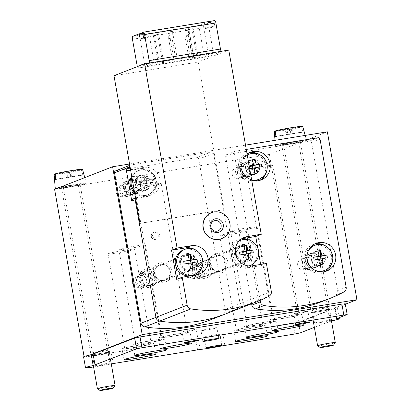 <?xml version="1.0" encoding="UTF-8"?>
<svg xmlns="http://www.w3.org/2000/svg" width="411" height="411" viewBox="0 0 411 411"><rect width="100%" height="100%" fill="white"/><g stroke="black" fill="none" stroke-linecap="round" stroke-linejoin="round"><path stroke-width="0.31" stroke-dasharray="2.06 1.54" d="M208.999 264.951A9.864 9.54 -111.3 0 1 221.663 254.245A9.864 9.54 -111.3 0 1 224.627 271.049A9.864 9.54 -111.3 0 1 208.999 264.951M153.164 274.034A9.864 9.54 -111.3 0 1 165.828 263.333A9.864 9.54 -111.3 0 1 168.787 280.132A9.864 9.54 -111.3 0 1 153.164 274.034M130.58 169.769L143.624 167.416A14.375 13.907 -111.3 0 1 159.535 177.886A14.375 13.907 -111.3 0 1 151.34 194.942A14.375 13.907 -111.3 0 1 148.607 195.693L136.58 197.65A1.798 1.736 -111.3 0 0 135.589 198.194M129.825 165.499A1.798 1.736 -111.3 0 1 130.816 164.955L211.562 151.813A1.798 1.736 -111.3 0 1 213.592 153.303L240.106 303.667A4.49 4.346 -111.3 0 1 237.856 308.363A4.49 4.346 68.7 0 0 240.106 303.667L223.563 209.857L139.38 223.553M131.597 169.373A1.798 1.736 -111.3 0 1 130.472 169.168M251.63 303.77L225.665 156.54A1.798 1.736 -111.3 0 1 227.072 154.49L309.54 141.071A1.798 1.736 -111.3 0 1 311.569 142.56L337.667 290.582A4.49 4.346 -111.3 0 1 335.474 295.252A134.772 130.364 -111.3 0 1 321.448 301.746M115.609 170.853A1.798 1.736 -111.3 0 1 115.948 170.755L196.694 157.619A1.798 1.736 -111.3 0 1 198.724 159.103L225.238 309.473A4.49 4.346 -111.3 0 1 222.988 314.168A134.772 130.364 -111.3 0 1 210.638 319.773M129.563 163.999L245.521 145.129M345.353 304.238L298.967 322.347L84.219 357.293L89.983 355.042M327.346 131.813L269.364 154.449L298.967 322.347M84.085 356.558L84.219 357.293M269.364 154.449L54.612 189.394M281.972 144.538A9.432 0.483 -10 0 1 292.072 142.391A9.432 0.483 -10 0 1 300.282 141.435A9.432 0.483 -10 0 1 291.075 143.552A9.432 0.483 -10 0 1 281.699 144.708A9.432 0.483 -10 0 1 281.972 144.538M61.768 187.483A9.432 0.483 -10 0 1 71.868 185.335A9.432 0.483 -10 0 1 80.078 184.375A9.432 0.483 -10 0 1 70.872 186.491A9.432 0.483 -10 0 1 61.501 187.652A9.432 0.483 -10 0 1 61.768 187.483M289.123 315.823A13.476 0.694 170 0 0 272.663 319.409A13.476 0.694 170 0 0 286.056 317.749A13.476 0.694 170 0 0 299.208 314.728A13.476 0.694 170 0 0 289.123 315.823M263.687 322.43A13.476 0.694 170 0 0 247.227 326.015A13.476 0.694 170 0 0 260.62 324.356A13.476 0.694 170 0 0 273.772 321.33A13.476 0.694 170 0 0 263.687 322.43M252.857 326.658A13.476 0.694 170 0 0 236.397 330.244A13.476 0.694 170 0 0 249.79 328.584A13.476 0.694 170 0 0 262.942 325.563A13.476 0.694 170 0 0 252.857 326.658M177.449 333.994A13.476 0.694 170 0 0 160.994 337.58A13.476 0.694 170 0 0 174.387 335.921A13.476 0.694 170 0 0 187.539 332.9A13.476 0.694 170 0 0 177.449 333.994M152.019 340.601A13.476 0.694 170 0 0 135.558 344.187A13.476 0.694 170 0 0 148.952 342.527A13.476 0.694 170 0 0 162.104 339.507A13.476 0.694 170 0 0 152.019 340.601M141.184 344.829A13.476 0.694 170 0 0 124.728 348.415A13.476 0.694 170 0 0 138.122 346.756A13.476 0.694 170 0 0 151.274 343.735A13.476 0.694 170 0 0 141.184 344.829M311.579 312.437A9.432 0.483 -10 0 1 321.679 310.29A9.432 0.483 -10 0 1 329.889 309.329A9.432 0.483 -10 0 1 320.683 311.446A9.432 0.483 -10 0 1 311.307 312.607A9.432 0.483 -10 0 1 311.579 312.437M91.376 355.376A9.432 0.483 -10 0 1 101.476 353.229A9.432 0.483 -10 0 1 109.686 352.273A9.432 0.483 -10 0 1 100.479 354.39A9.432 0.483 -10 0 1 91.103 355.546A9.432 0.483 -10 0 1 91.376 355.376M124.512 250.278A13.476 0.694 170 0 0 108.052 253.864A13.476 0.694 170 0 0 121.445 252.205A13.476 0.694 170 0 0 134.597 249.179A13.476 0.694 170 0 0 124.512 250.278M135.342 246.05A13.476 0.694 170 0 0 118.887 249.631A13.476 0.694 170 0 0 132.28 247.977A13.476 0.694 170 0 0 145.432 244.951A13.476 0.694 170 0 0 135.342 246.05M151.12 184.657A13.476 0.694 170 0 0 134.7 188.171A13.476 0.694 170 0 0 134.659 188.238A13.476 0.694 170 0 0 148.052 186.584A13.476 0.694 170 0 0 161.204 183.558A13.476 0.694 170 0 0 161.143 183.506A13.476 0.694 170 0 0 151.12 184.657M236.186 232.107A13.476 0.694 170 0 0 219.726 235.688A13.476 0.694 170 0 0 233.119 234.034A13.476 0.694 170 0 0 246.271 231.008A13.476 0.694 170 0 0 236.186 232.107M247.016 227.879A13.476 0.694 170 0 0 230.556 231.46A13.476 0.694 170 0 0 243.949 229.806A13.476 0.694 170 0 0 257.101 226.78A13.476 0.694 170 0 0 247.016 227.879M262.788 166.486A13.476 0.694 170 0 0 246.374 170A13.476 0.694 170 0 0 246.333 170.067A13.476 0.694 170 0 0 259.726 168.412A13.476 0.694 170 0 0 272.878 165.386A13.476 0.694 170 0 0 272.812 165.335A13.476 0.694 170 0 0 262.788 166.486M260.112 300.4L234.162 153.221A1.798 1.736 -111.3 0 1 235.57 151.176L246.281 149.434M251.686 180.08A14.827 14.339 -111.3 0 1 241.694 168.361A14.827 14.339 -111.3 0 1 247.109 154.13M325.183 271.527A14.827 14.339 -111.3 0 1 323.627 272.252A14.827 14.339 -111.3 0 1 304.063 260.744A14.827 14.339 -111.3 0 1 312.843 244.627A14.827 14.339 -111.3 0 1 314.477 244.108M326.426 246.492A14.827 14.339 -111.3 0 1 332.355 261.673M311.148 259.593A7.413 7.172 -111.3 0 1 324.916 255.832A7.413 7.172 -111.3 0 1 320.929 265.347A7.413 7.172 -111.3 0 1 311.148 259.593M305.841 261.663A7.413 7.172 -111.3 0 1 319.604 257.903A7.413 7.172 -111.3 0 1 315.622 267.417A7.413 7.172 -111.3 0 1 305.841 261.663M306.051 261.632A7.187 6.951 -111.3 0 1 315.283 253.828A7.187 6.951 -111.3 0 1 317.441 266.076A7.187 6.951 -111.3 0 1 306.051 261.632M307.279 261.524A5.487 5.307 -111.3 0 1 317.467 258.74A5.487 5.307 -111.3 0 1 314.518 265.778A5.487 5.307 -111.3 0 1 307.279 261.524M297.698 265.265A5.487 5.307 -111.3 0 1 300.95 259.3A5.487 5.307 -111.3 0 1 308.188 263.554A5.487 5.307 -111.3 0 1 304.936 269.518A5.487 5.307 -111.3 0 1 297.698 265.265M259.624 180.388A14.827 14.339 -111.3 0 1 258.072 181.107A14.827 14.339 -111.3 0 1 238.503 169.604A14.827 14.339 -111.3 0 1 247.288 153.488A14.827 14.339 -111.3 0 1 248.917 152.964M260.872 155.348A14.827 14.339 -111.3 0 1 266.801 170.534M245.593 168.448A7.413 7.172 -111.3 0 1 259.356 164.688A7.413 7.172 -111.3 0 1 255.375 174.202A7.413 7.172 -111.3 0 1 245.593 168.448M240.281 170.524A7.413 7.172 -111.3 0 1 254.049 166.763A7.413 7.172 -111.3 0 1 250.068 176.273A7.413 7.172 -111.3 0 1 240.281 170.524M240.497 170.488A7.187 6.951 -111.3 0 1 249.729 162.689A7.187 6.951 -111.3 0 1 251.886 174.932A7.187 6.951 -111.3 0 1 240.497 170.488M241.725 170.38A5.487 5.307 -111.3 0 1 251.907 167.596A5.487 5.307 -111.3 0 1 248.963 174.639A5.487 5.307 -111.3 0 1 241.725 170.38M232.143 174.12A5.487 5.307 -111.3 0 1 235.395 168.156A5.487 5.307 -111.3 0 1 242.634 172.415A5.487 5.307 -111.3 0 1 239.382 178.379A5.487 5.307 -111.3 0 1 232.143 174.12M130.672 170.293L140.223 168.741A14.375 13.907 -111.3 0 1 156.134 179.211A14.375 13.907 -111.3 0 1 147.945 196.273A14.375 13.907 -111.3 0 1 145.211 197.018L133.185 198.975L136.58 197.65M132.84 199.068A1.798 1.736 -111.3 0 1 133.185 198.975M134.988 184.138A8.086 7.819 -111.3 0 1 139.776 175.348A8.086 7.819 -111.3 0 1 150.005 180.033A8.086 7.819 -111.3 0 1 145.658 190.411A8.086 7.819 -111.3 0 1 134.988 184.138M123.516 188.613A8.086 7.819 -111.3 0 1 128.309 179.823A8.086 7.819 -111.3 0 1 138.533 184.513A8.086 7.819 -111.3 0 1 134.186 194.891A8.086 7.819 -111.3 0 1 123.516 188.613M124.374 188.474A7.187 6.951 -111.3 0 1 133.606 180.676A7.187 6.951 -111.3 0 1 135.764 192.918A7.187 6.951 -111.3 0 1 124.374 188.474M154.454 273.921A8.066 7.804 -111.3 0 1 158.939 265.275A8.066 7.804 -111.3 0 1 169.435 269.827A8.066 7.804 -111.3 0 1 164.801 280.292A8.066 7.804 -111.3 0 1 154.454 273.921M141.045 279.295A7.434 7.187 -111.3 0 1 154.849 275.524A7.434 7.187 -111.3 0 1 150.58 285.162A7.434 7.187 -111.3 0 1 141.045 279.295M138.903 279.742A9.227 8.929 -111.3 0 1 150.75 269.724A9.227 8.929 -111.3 0 1 153.524 285.45A9.227 8.929 -111.3 0 1 138.903 279.742M140.855 279.423A7.187 6.951 -111.3 0 1 150.082 271.625A7.187 6.951 -111.3 0 1 152.24 283.867A7.187 6.951 -111.3 0 1 140.855 279.423M210.293 264.833A8.066 7.804 -111.3 0 1 214.773 256.187A8.066 7.804 -111.3 0 1 225.274 260.744A8.066 7.804 -111.3 0 1 220.64 271.203A8.066 7.804 -111.3 0 1 210.293 264.833M196.879 270.207A7.434 7.187 -111.3 0 1 210.684 266.441A7.434 7.187 -111.3 0 1 206.414 276.079A7.434 7.187 -111.3 0 1 196.879 270.207M194.737 270.654A9.227 8.929 -111.3 0 1 206.589 260.641A9.227 8.929 -111.3 0 1 209.358 276.362A9.227 8.929 -111.3 0 1 194.737 270.654M196.689 270.335A7.187 6.951 -111.3 0 1 205.916 262.537A7.187 6.951 -111.3 0 1 208.079 274.784A7.187 6.951 -111.3 0 1 196.689 270.335M142.078 279.316A5.487 5.307 -111.3 0 1 152.265 276.531A5.487 5.307 -111.3 0 1 149.316 283.569A5.487 5.307 -111.3 0 1 142.078 279.316M132.501 283.056A5.487 5.307 -111.3 0 1 135.748 277.091A5.487 5.307 -111.3 0 1 142.987 281.35A5.487 5.307 -111.3 0 1 139.74 287.31A5.487 5.307 -111.3 0 1 132.501 283.056M197.917 270.227A5.487 5.307 -111.3 0 1 208.1 267.448A5.487 5.307 -111.3 0 1 205.156 274.486A5.487 5.307 -111.3 0 1 197.917 270.227M188.336 273.967A5.487 5.307 -111.3 0 1 191.583 268.008A5.487 5.307 -111.3 0 1 198.821 272.262A5.487 5.307 -111.3 0 1 195.574 278.226A5.487 5.307 -111.3 0 1 188.336 273.967M125.602 188.366A5.487 5.307 -111.3 0 1 135.789 185.587A5.487 5.307 -111.3 0 1 132.84 192.625A5.487 5.307 -111.3 0 1 125.602 188.366M116.02 192.107A5.487 5.307 -111.3 0 1 119.272 186.147A5.487 5.307 -111.3 0 1 126.511 190.401A5.487 5.307 -111.3 0 1 123.259 196.366A5.487 5.307 -111.3 0 1 116.02 192.107M131.145 183.142L143.573 180.778L142.088 175.451L144.749 175.019L146.234 180.347L144.271 181.112L155.712 179.155A12.988 12.561 68.7 0 1 156.026 180.511C155.599 174.372 147.652 167.21 138.826 170.411A13.029 12.602 -111.3 0 1 156.021 180.521A13.029 12.602 -111.3 0 1 148.299 194.686A13.029 12.602 -111.3 0 1 134.366 191.249M146.275 180.691L146.758 183.429L156.195 181.893A12.988 12.561 68.7 0 0 156.026 180.511C156.745 187.205 154.166 191.927 148.299 194.686L147.457 195.014A13.029 12.602 -111.3 0 1 134.613 192.656M131.505 185.911L140.942 184.375L140.459 181.636L144.271 181.112L144.754 183.851L146.717 183.085L147.179 188.813L144.518 189.245L142.093 184.282L144.055 183.517L144.518 189.245M132.887 182.864L140.459 181.636M140.942 184.375L144.754 183.851L147.179 188.813M144.055 183.517L131.628 185.88M156.195 181.893L146.717 183.085M144.754 183.851L146.758 183.429M146.234 180.347L155.712 179.155M131.715 176.211A13.029 12.602 -111.3 0 1 137.978 170.745A13.029 12.602 -111.3 0 1 155.173 180.85A13.029 12.602 -111.3 0 1 147.457 195.014M140.362 185.068A5.841 5.651 -111.3 0 1 129.516 188.033A5.841 5.651 -111.3 0 1 132.655 180.537A5.841 5.651 -111.3 0 1 140.362 185.068M140.773 185.202A7.187 6.951 -111.3 0 1 127.425 188.849A7.187 6.951 -111.3 0 1 131.289 179.622A7.187 6.951 -111.3 0 1 140.773 185.202M133.051 188.217A7.187 6.951 -111.3 0 1 119.704 191.865A7.187 6.951 -111.3 0 1 123.567 182.638A7.187 6.951 -111.3 0 1 133.051 188.217M130.755 188.695A5.261 5.086 -111.3 0 1 123.999 194.403A5.261 5.086 -111.3 0 1 122.421 185.443A5.261 5.086 -111.3 0 1 130.755 188.695M143.573 180.778L141.61 181.544L142.093 184.282M142.088 175.451L141.61 181.544M144.749 175.019L144.271 181.112M251.64 179.823A13.476 13.034 -111.3 0 1 241.283 168.813A13.476 13.034 -111.3 0 1 247.288 155.142M249.189 165.921A22.42 1.156 -10 0 0 248.08 166.116A19.435 10.789 78 0 0 248.563 168.859A22.42 1.156 -10 0 1 249.672 168.659M252.642 168.145L254.83 173.452M248.563 168.859L252.693 168.453L254.116 167.894M247.776 154.742A13.476 13.034 -111.3 0 1 265.563 165.201A13.476 13.034 -111.3 0 1 257.579 179.854M254.132 180.665A13.476 13.034 -111.3 0 1 240.055 170.57A13.476 13.034 -111.3 0 1 247.258 154.962M259.552 166.178A7.187 6.951 -111.3 0 1 246.204 169.825A7.187 6.951 -111.3 0 1 250.063 160.603A7.187 6.951 -111.3 0 1 259.552 166.178M249.39 170.149A7.187 6.951 -111.3 0 1 236.037 173.791A7.187 6.951 -111.3 0 1 239.901 164.57A7.187 6.951 -111.3 0 1 249.39 170.149M247.088 170.627A5.261 5.086 -111.3 0 1 240.337 176.334A5.261 5.086 -111.3 0 1 238.755 167.369A5.261 5.086 -111.3 0 1 247.088 170.627M252.693 168.453L254.168 168.212M252.421 159.797L252.21 165.71M255.354 168.017L261.838 166.696M248.08 166.116L249.205 166.008M315.052 270.284A13.476 13.034 -111.3 0 1 307.865 251.886M318.196 259.284L320.385 264.592M314.117 259.999L318.248 259.593L319.671 259.038M313.331 245.886A13.476 13.034 -111.3 0 1 331.122 256.341A13.476 13.034 -111.3 0 1 323.138 270.993M319.686 271.805A13.476 13.034 -111.3 0 1 306.092 263.179A13.476 13.034 -111.3 0 1 310.248 247.622M325.106 257.322A7.187 6.951 -111.3 0 1 311.759 260.97A7.187 6.951 -111.3 0 1 315.622 251.743A7.187 6.951 -111.3 0 1 325.106 257.322M314.944 261.288A7.187 6.951 -111.3 0 1 301.597 264.936A7.187 6.951 -111.3 0 1 305.455 255.714A7.187 6.951 -111.3 0 1 314.944 261.288M312.648 261.766A5.261 5.086 -111.3 0 1 305.892 267.474A5.261 5.086 -111.3 0 1 304.31 258.514A5.261 5.086 -111.3 0 1 312.648 261.766M318.248 259.593L319.722 259.356M317.975 250.941L317.765 256.854M320.914 259.161L327.392 257.841M82.539 169.358A14.467 0.745 170 0 1 82.488 169.445L67.846 171.562L66.68 172.019L67.615 177.321L83.88 174.67A14.94 0.771 -10 0 1 83.51 174.855A14.94 0.771 -10 0 1 82.817 175.086L81.429 169.861L68.745 172.188L55.187 174.13M55.166 173.889L66.68 172.019M54.052 174.382A14.467 0.745 170 0 0 65.508 173.108A14.467 0.745 170 0 0 81.429 169.861M55.644 179.268L67.615 177.321L67.846 171.562M54.581 179.684L66.551 177.732L65.616 172.43M55.988 188.86A15.726 0.807 170 0 0 71.226 186.758A15.726 0.807 170 0 0 85.822 183.568A15.726 0.807 170 0 0 86.274 183.28A15.726 0.807 170 0 0 76.605 184.231A15.726 0.807 170 0 0 59.821 187.365M82.488 169.445L83.88 174.67M78.049 184.832A7.593 0.39 170 0 0 78.265 184.693A7.593 0.39 170 0 0 70.723 185.628A7.593 0.39 170 0 0 63.315 187.334A7.593 0.39 170 0 0 69.921 186.558A7.593 0.39 170 0 0 78.049 184.832M107.235 350.357A7.593 0.39 170 0 0 107.451 350.218A7.593 0.39 170 0 0 107.446 350.208A7.593 0.39 170 0 0 99.909 351.153A7.593 0.39 170 0 0 92.501 352.844A7.593 0.39 170 0 0 92.501 352.854A7.593 0.39 170 0 0 99.108 352.083A7.593 0.39 170 0 0 107.235 350.357M108.982 352.515A8.985 0.462 170 0 0 109.244 352.35A8.985 0.462 170 0 0 109.234 352.335A8.985 0.462 170 0 0 100.315 353.455A8.985 0.462 170 0 0 91.545 355.458A8.985 0.462 170 0 0 91.545 355.469A8.985 0.462 170 0 0 99.364 354.559A8.985 0.462 170 0 0 108.982 352.515M97.412 388.667A8.985 0.462 170 0 0 105.442 387.696A8.985 0.462 170 0 0 114.833 385.688A8.985 0.462 170 0 0 115.085 385.554M70.975 171.32L71.91 176.622L72.141 170.863M64.45 172.887L66.551 177.732L70.846 177.033L69.911 171.731M68.745 172.188L70.846 177.033L82.817 175.086M302.743 126.418A14.467 0.745 170 0 1 302.691 126.501L288.049 128.617L286.883 129.075L287.818 134.376L304.083 131.731A14.94 0.771 -10 0 1 303.714 131.91A14.94 0.771 -10 0 1 303.02 132.147L301.628 126.917L284.653 129.948L285.82 129.491L275.391 131.186M275.365 130.95L286.883 129.075M274.25 131.443A14.467 0.745 170 0 0 285.712 130.164A14.467 0.745 170 0 0 301.628 126.917M275.848 136.324L287.818 134.376L288.049 128.617M274.784 136.74L286.755 134.793L285.82 129.491M306.025 140.624A15.726 0.807 170 0 0 306.478 140.336A15.726 0.807 170 0 0 290.849 142.273A15.726 0.807 170 0 0 275.509 145.797A15.726 0.807 170 0 0 289.154 144.21A15.726 0.807 170 0 0 306.025 140.624M302.691 126.501L304.083 131.731M298.252 141.893A7.593 0.39 170 0 0 298.468 141.754A7.593 0.39 170 0 0 290.926 142.689A7.593 0.39 170 0 0 283.513 144.389A7.593 0.39 170 0 0 290.12 143.619A7.593 0.39 170 0 0 298.252 141.893M327.439 307.413A7.593 0.39 170 0 0 327.654 307.279A7.593 0.39 170 0 0 327.649 307.269A7.593 0.39 170 0 0 320.112 308.209A7.593 0.39 170 0 0 312.704 309.904A7.593 0.39 170 0 0 312.699 309.915A7.593 0.39 170 0 0 319.306 309.144A7.593 0.39 170 0 0 327.439 307.413M329.185 309.57A8.985 0.462 170 0 0 329.447 309.406A8.985 0.462 170 0 0 329.437 309.396A8.985 0.462 170 0 0 320.518 310.511A8.985 0.462 170 0 0 311.749 312.514A8.985 0.462 170 0 0 311.749 312.53A8.985 0.462 170 0 0 319.568 311.615A8.985 0.462 170 0 0 329.185 309.57M317.616 345.728A8.985 0.462 170 0 0 325.646 344.752A8.985 0.462 170 0 0 335.037 342.748A8.985 0.462 170 0 0 335.289 342.61M291.178 128.376L292.113 133.678L292.344 127.919M284.653 129.948L286.755 134.793L291.05 134.094L290.115 128.792M288.948 129.244L291.05 134.094L303.02 132.147M337.118 318.484L335.258 307.952L334.693 307.942L345.271 303.75M93.574 366.987A17.072 0.879 -10 0 0 110.066 364.115L108.165 353.337A17.072 0.879 -10 0 1 83.582 356.876M110.066 364.115L111.273 363.879M108.165 353.337L198.241 338.674A17.072 0.879 -10 0 0 219.834 335.165L298.417 322.075L329.735 310.11A17.072 0.879 -10 0 0 337.41 308.003A17.072 0.879 -10 0 0 335.258 307.952M331.477 320.924L314.364 327.367M293.999 313.727A7.187 0.37 -10 0 1 301.695 312.088A7.187 0.37 -10 0 1 307.947 311.358A7.187 0.37 -10 0 1 300.934 312.971A7.187 0.37 -10 0 1 293.793 313.855A7.187 0.37 -10 0 1 293.999 313.727M234.208 330.418A16.173 0.832 -10 0 1 251.522 326.735A16.173 0.832 -10 0 1 265.598 325.096A16.173 0.832 -10 0 1 249.816 328.723A16.173 0.832 -10 0 1 233.741 330.711A16.173 0.832 -10 0 1 234.208 330.418M201.195 330.398A8.086 0.416 -10 0 1 209.851 328.559A8.086 0.416 -10 0 1 216.89 327.737A8.086 0.416 -10 0 1 208.999 329.55A8.086 0.416 -10 0 1 200.964 330.542A8.086 0.416 -10 0 1 201.195 330.398M182.325 331.898A7.187 0.37 -10 0 1 190.021 330.259A7.187 0.37 -10 0 1 196.278 329.53A7.187 0.37 -10 0 1 189.26 331.143A7.187 0.37 -10 0 1 182.119 332.026A7.187 0.37 -10 0 1 182.325 331.898M122.535 348.59A16.173 0.832 -10 0 1 139.853 344.906A16.173 0.832 -10 0 1 153.925 343.267A16.173 0.832 -10 0 1 138.142 346.894A16.173 0.832 -10 0 1 122.072 348.882A16.173 0.832 -10 0 1 122.535 348.59M94.566 365.949A8.086 0.416 -10 0 1 103.223 364.11A8.086 0.416 -10 0 1 110.261 363.288A8.086 0.416 -10 0 1 102.365 365.102A8.086 0.416 -10 0 1 94.33 366.093A8.086 0.416 -10 0 1 94.566 365.949M92.665 355.166A8.086 0.416 -10 0 1 101.322 353.326A8.086 0.416 -10 0 1 108.355 352.504A8.086 0.416 -10 0 1 100.464 354.318A8.086 0.416 -10 0 1 92.429 355.315A8.086 0.416 -10 0 1 92.665 355.166M133.37 344.361A16.173 0.832 -10 0 1 150.683 340.678A16.173 0.832 -10 0 1 164.76 339.039A16.173 0.832 -10 0 1 148.977 342.666A16.173 0.832 -10 0 1 132.902 344.654A16.173 0.832 -10 0 1 133.37 344.361M158.805 337.755A16.173 0.832 -10 0 1 176.119 334.076A16.173 0.832 -10 0 1 190.19 332.432A16.173 0.832 -10 0 1 174.408 336.059A16.173 0.832 -10 0 1 158.338 338.048A16.173 0.832 -10 0 1 158.805 337.755M204.334 336.994A8.086 0.416 -10 0 1 212.99 335.155A8.086 0.416 -10 0 1 220.029 334.333A8.086 0.416 -10 0 1 212.138 336.147A8.086 0.416 -10 0 1 204.103 337.143A8.086 0.416 -10 0 1 204.334 336.994M245.038 326.19A16.173 0.832 -10 0 1 262.357 322.507A16.173 0.832 -10 0 1 276.428 320.863A16.173 0.832 -10 0 1 260.646 324.495A16.173 0.832 -10 0 1 244.576 326.483A16.173 0.832 -10 0 1 245.038 326.19M270.474 319.583A16.173 0.832 -10 0 1 287.792 315.9A16.173 0.832 -10 0 1 301.864 314.261A16.173 0.832 -10 0 1 286.082 317.888A16.173 0.832 -10 0 1 270.012 319.876A16.173 0.832 -10 0 1 270.474 319.583M314.764 323.005A8.086 0.416 -10 0 1 323.426 321.166A8.086 0.416 -10 0 1 330.459 320.344A8.086 0.416 -10 0 1 322.568 322.157A8.086 0.416 -10 0 1 314.533 323.154A8.086 0.416 -10 0 1 314.764 323.005M312.863 312.226A8.086 0.416 -10 0 1 321.525 310.387A8.086 0.416 -10 0 1 328.559 309.565A8.086 0.416 -10 0 1 320.667 311.379A8.086 0.416 -10 0 1 312.632 312.37A8.086 0.416 -10 0 1 312.863 312.226M185.34 29.181L184.945 35.947L188.382 35.387L192.199 57.037L193.684 56.456L213.443 53.24L204.308 56.805L145.037 66.448L154.171 62.883L173.925 59.672L169.019 31.832L172.456 31.277L172.06 38.043L175.877 59.693L177.362 59.112L190.247 57.016L185.34 29.181L188.777 28.621L188.382 35.387M184.945 35.947L188.762 57.597L192.199 57.037M142.627 32.495L213.925 20.889L214.861 26.191L211.46 27.522L210.524 22.22L203.943 24.788A2.697 0.668 -99.2 0 0 203.774 27.686L208.367 53.759A2.697 0.668 -99.2 0 1 208.197 56.656L221.58 51.432A2.697 0.668 -99.2 0 1 221.544 51.442A2.697 0.668 -99.2 0 1 221.288 51.308M213.443 53.24L208.845 27.172L214.861 26.191M193.684 56.456L188.777 28.621M177.362 59.112L172.456 31.277M143.562 37.797L149.573 36.815L154.171 62.883M159.381 63.196L163.676 62.498L159.381 63.196L154.397 34.92L153.334 35.336L158.317 63.613M193.74 57.607L198.035 56.908L193.74 57.607L188.757 29.33L187.693 29.741L192.682 58.023M169.019 31.832L168.623 38.598L172.44 60.253L173.925 59.672M172.44 60.253L175.877 59.693M188.762 57.597L190.247 57.016M208.845 27.172L205.449 28.498L204.514 23.196L198.78 25.436L139.504 35.079L145.242 32.844L146.177 38.146L149.573 36.815M204.514 23.196L210.524 22.22M142.761 33.245L145.242 32.844M205.449 28.498L211.46 27.522M140.161 39.122L146.177 38.146M228.763 50.096L198.179 62.035L224.201 209.605L223.563 209.857M266.395 263.497L260.872 265.655L260.656 264.432M258.709 253.376L257.779 248.116M137.217 66.669A2.697 0.668 -99.2 0 1 136.899 68.257L150.282 63.032L221.58 51.432M113.996 75.732L198.179 62.035M152.615 235.945A3.596 3.478 68.7 0 0 157.356 238.734A3.596 3.478 68.7 0 0 159.483 234.825A3.596 3.478 68.7 0 0 154.742 232.04A3.596 3.478 68.7 0 0 152.615 235.945M219.828 271.368A8.086 7.819 68.7 0 0 221.37 270.947A8.086 7.819 68.7 0 0 225.716 260.569A8.086 7.819 68.7 0 0 215.487 255.883A8.086 7.819 68.7 0 0 210.879 265.475A8.086 7.819 68.7 0 0 219.828 271.368M163.994 280.451A8.086 7.819 68.7 0 0 165.535 280.035A8.086 7.819 68.7 0 0 169.877 269.657A8.086 7.819 68.7 0 0 159.653 264.967A8.086 7.819 68.7 0 0 155.045 274.563A8.086 7.819 68.7 0 0 163.994 280.451M225.505 313.973A134.772 130.364 68.7 0 0 237.856 308.363L222.988 314.168M221.586 238.663A13.928 13.471 68.7 0 0 229.749 223.558A13.928 13.471 68.7 0 0 211.454 212.718M176.689 279.352L190.863 277.045A14.827 14.339 68.7 0 0 193.684 276.274A14.827 14.339 68.7 0 0 196.33 274.902M202.412 265.701A14.827 14.339 68.7 0 0 196.484 250.52M180.563 263.723A8.086 7.819 68.7 0 0 189.692 270.417A8.086 7.819 68.7 0 0 191.233 270.001A8.086 7.819 68.7 0 0 195.579 259.624A8.086 7.819 68.7 0 0 185.351 254.933A8.086 7.819 68.7 0 0 180.563 263.723M236.397 254.64A8.086 7.819 68.7 0 0 245.531 261.334A8.086 7.819 68.7 0 0 247.068 260.913A8.086 7.819 68.7 0 0 251.414 250.535A8.086 7.819 68.7 0 0 241.185 245.85A8.086 7.819 68.7 0 0 236.397 254.64M241.611 238.791L241.555 238.801A14.827 14.339 68.7 0 0 238.734 239.572A14.827 14.339 68.7 0 0 230.288 257.163A14.827 14.339 68.7 0 0 246.698 267.962L260.872 265.655M149.989 62.914A2.697 0.668 -99.2 0 0 150.246 63.042A2.697 0.668 -99.2 0 0 150.282 63.032M214.773 20.56L213.925 20.889M140.017 223.307L224.201 209.605M139.504 35.079L145.037 66.448M198.78 25.436L204.308 56.805M187.693 29.741L191.988 29.042L196.977 57.324M191.988 29.042L193.052 28.631L198.035 56.908M193.052 28.631L188.757 29.33M153.334 35.336L157.629 34.637L162.612 62.914M157.629 34.637L158.692 34.221L163.676 62.498M158.692 34.221L154.397 34.92M168.623 38.598L172.06 38.043M190.971 263.189L197.45 261.869M183.388 249.914A13.476 13.034 -111.3 0 1 185.952 249.21A13.476 13.034 -111.3 0 1 200.871 259.028A13.476 13.034 -111.3 0 1 193.196 275.021M140.778 273.464A7.187 6.951 -111.3 0 1 144.636 287.227A7.187 6.951 -111.3 0 1 135.548 283.061A7.187 6.951 -111.3 0 1 140.778 273.464M140.654 275.534A5.261 5.086 -111.3 0 1 146.378 282.588A5.261 5.086 -111.3 0 1 137.67 284.006A5.261 5.086 -111.3 0 1 140.654 275.534M184.174 264.026L188.305 263.621L188.253 263.312M190.442 268.619L188.305 263.621L189.779 263.384M188.305 263.621L189.728 263.066M187.822 260.882L188.033 254.969M248.64 265.922A13.476 13.034 -111.3 0 1 233.469 257.543A13.476 13.034 -111.3 0 1 238.95 241.098M246.805 254.101L253.284 252.78M239.228 240.825A13.476 13.034 -111.3 0 1 241.791 240.127A13.476 13.034 -111.3 0 1 256.705 249.945A13.476 13.034 -111.3 0 1 249.03 265.938M248.984 265.953A13.476 13.034 -111.3 0 1 231.984 258.123A13.476 13.034 -111.3 0 1 239.181 240.841M196.612 264.376A7.187 6.951 -111.3 0 1 200.47 278.139A7.187 6.951 -111.3 0 1 191.382 273.973A7.187 6.951 -111.3 0 1 196.612 264.376M196.489 266.451A5.261 5.086 -111.3 0 1 202.212 273.5A5.261 5.086 -111.3 0 1 193.504 274.918A5.261 5.086 -111.3 0 1 196.489 266.451M240.009 254.943L244.139 254.537L244.088 254.229M246.276 259.536L244.139 254.537L245.614 254.296M244.139 254.537L245.567 253.983M243.656 251.794L243.872 245.881M213.592 153.303L198.724 159.103M271.327 291.476L225.238 309.473M130.816 164.955L115.948 170.755M211.562 151.813L196.694 157.619M320.061 139.242L311.569 142.56M346.165 287.268L337.667 290.582M343.971 291.933L335.474 295.252M234.162 153.221L225.665 156.54M235.57 151.176L227.072 154.49M318.032 137.757L309.54 141.071M140.223 168.741L143.624 167.416M145.211 197.018L148.607 195.693M156.134 181.893A12.89 12.469 -111.3 0 1 148.515 194.449A12.89 12.469 -111.3 0 1 134.294 190.848M131.962 177.614A12.89 12.469 -111.3 0 1 144.153 169.712A12.89 12.469 -111.3 0 1 155.651 179.155M131.895 177.244A13.029 12.602 -111.3 0 1 138.826 170.411L137.978 170.745M150.02 181.693A7.639 7.388 -111.3 0 1 140.213 189.98A7.639 7.388 -111.3 0 1 137.916 176.966A7.639 7.388 -111.3 0 1 150.02 181.693M147.878 182.135A5.841 5.651 -111.3 0 1 137.027 185.099A5.841 5.651 -111.3 0 1 140.166 177.603A5.841 5.651 -111.3 0 1 147.878 182.135M336.722 318.638L334.821 307.86M347.038 314.61L345.137 303.832M113.169 363.55L111.268 352.766M197.568 349.818L195.667 339.034M200.142 349.458L198.241 338.674M221.735 345.944L219.834 335.165M224.843 345.379L222.942 334.595M294.959 333.968L293.058 323.185M300.318 332.853L298.417 322.075M329.745 321.361L327.844 310.582M331.636 320.888L329.735 310.11M132.645 36.389L203.943 24.788M136.899 68.257L208.197 56.656M269.077 296.177L237.856 308.363M196.386 274.892L190.863 277.045M252.22 265.804L246.698 267.962M132.476 39.292L203.774 27.686M137.069 65.359L208.367 53.759M158.209 235.323A3.596 3.478 -111.3 0 1 156.082 239.233A3.596 3.478 -111.3 0 1 151.34 236.443A3.596 3.478 -111.3 0 1 153.467 232.534A3.596 3.478 -111.3 0 1 158.209 235.323M186.733 253.628A8.985 8.693 -111.3 0 1 196.509 265.676A8.985 8.693 -111.3 0 1 181.631 268.095A8.985 8.693 -111.3 0 1 186.733 253.628M186.62 255.565A7.187 6.951 -111.3 0 1 190.483 269.328A7.187 6.951 -111.3 0 1 181.39 265.162A7.187 6.951 -111.3 0 1 186.62 255.565M242.567 244.545A8.985 8.693 -111.3 0 1 252.344 256.587A8.985 8.693 -111.3 0 1 237.466 259.012A8.985 8.693 -111.3 0 1 242.567 244.545M242.454 246.477A7.187 6.951 -111.3 0 1 246.317 260.24A7.187 6.951 -111.3 0 1 237.224 256.074A7.187 6.951 -111.3 0 1 242.454 246.477M61.501 187.652L91.103 355.546M80.078 184.375L109.686 352.273M281.699 144.708L311.307 312.607M300.282 141.435L329.889 309.329M108.052 253.864L124.728 348.415M134.597 249.179L151.274 343.735M118.887 249.631L135.558 344.187M145.432 244.951L162.104 339.507M161.143 183.506L146.583 178.246L134.7 188.171M134.659 188.238L160.994 337.58M161.204 183.558L187.539 332.9M219.726 235.688L236.397 330.244M246.271 231.008L262.942 325.563M230.556 231.46L247.227 326.015M257.101 226.78L273.772 321.33M272.812 165.335L258.257 160.074L246.374 170M246.333 170.067L272.663 319.409M272.878 165.386L299.208 314.728M130.472 165.047L129.794 165.309M235.226 151.269L226.733 154.587M316.028 243.384L312.843 244.627M326.812 271.003L323.627 272.252M315.54 251.532L310.228 253.608M320.929 265.347L315.622 267.417M310.526 255.56L300.95 259.3M314.518 265.778L304.936 269.518M250.474 152.245L247.288 153.488M261.257 179.864L258.072 181.107M249.986 160.393L244.673 162.463M255.375 174.202L250.068 176.273M244.971 164.415L235.395 168.156M248.963 174.639L239.382 178.379M147.945 196.273L151.34 194.942M135.558 198.01L136.241 197.742M134.186 194.891L145.658 190.411M128.309 179.823L139.776 175.348M150.58 285.162L164.801 280.292M145.175 271.327L158.939 265.275M206.414 276.079L220.64 271.203M201.01 262.244L214.773 256.187M145.33 273.351L135.748 277.091M149.316 283.569L139.74 287.31M201.164 264.268L191.583 268.008M205.156 274.486L195.574 278.226M128.849 182.407L119.272 186.147M132.84 192.625L123.259 196.366M136.904 191.418L144.415 188.485C141.554 189.569 139.113 188.449 137.104 185.13C136.118 181.621 137.14 179.109 140.166 177.603L132.655 180.537M131.289 179.622L123.567 182.638M136.519 193.016L128.797 196.032M250.063 160.603L239.901 164.57M255.293 173.992L245.131 177.963M315.622 251.743L305.455 255.714M320.847 265.136L310.685 269.102M84.758 177.624L86.274 183.28M63.315 187.334L92.501 352.854L91.545 355.458L93.318 365.513M78.265 184.693L107.451 350.218M107.446 350.208L109.234 352.335M109.244 352.35L110.425 359.07M275.031 140.326L275.509 145.797M305.157 135.425L306.478 140.336M283.513 144.389L312.699 309.915M298.468 141.754L327.654 307.279L329.437 309.396L330.788 317.015M312.704 309.904L311.749 312.514M311.749 312.53L313.048 319.902M336.594 318.72L334.693 307.942M309.848 322.137L307.947 311.358M295.694 324.633L293.793 313.855M267.499 335.874L265.598 325.096M235.642 341.49L233.741 330.711M218.791 338.515L216.89 327.737M202.864 341.325L200.964 330.542M198.179 340.313L196.278 329.53M184.02 342.805L182.119 332.026M155.826 354.046L153.925 343.267M123.973 359.661L122.072 348.882M339.121 317.703L337.41 308.003M110.261 363.288L108.355 352.504M94.33 366.093L92.429 355.315M166.661 349.818L164.76 339.039M134.803 355.433L132.902 344.654M192.091 343.211L190.19 332.432M160.239 348.831L158.338 338.048M221.93 345.117L220.029 334.333M206.003 347.922L204.103 337.143M278.329 331.646L276.428 320.863M246.477 337.261L244.576 326.483M303.765 325.039L301.864 314.261M271.912 330.655L270.012 319.876M330.459 320.344L328.559 309.565M314.533 323.154L312.632 312.37M199.207 274.122L193.684 276.274M244.257 237.414L238.734 239.572M241.185 245.85L215.487 255.883M247.068 260.913L221.37 270.947M150.246 63.042L221.544 51.442M185.351 254.933L159.653 264.967M191.233 270.001L165.535 280.035M154.742 232.04L153.467 232.534A3.596 3.596 0 0 0 151.233 236.51A3.596 3.596 0 0 0 156.082 239.233L157.356 238.734M144.636 287.227L190.483 269.328C186.938 270.659 183.938 269.282 181.472 265.208C180.249 260.898 181.513 257.805 185.253 255.935L139.406 273.834M200.47 278.139L246.317 260.24C242.778 261.571 239.772 260.199 237.306 256.12C236.089 251.809 237.347 248.722 241.087 246.852L195.246 264.751"/><path stroke-width="0.62" d="M237.856 308.363A134.772 130.364 -111.3 0 1 225.505 313.973A134.772 130.364 -111.3 0 1 159.658 321.089A4.49 4.346 -111.3 0 1 155.923 317.369L135.173 199.695A1.798 1.736 -111.3 0 1 135.589 198.194M130.472 169.168A1.798 1.736 -111.3 0 1 129.568 167.883L129.408 167A1.798 1.736 -111.3 0 1 129.825 165.499M246.281 149.434L318.032 137.757A1.798 1.736 -111.3 0 1 320.061 139.242L346.165 287.268A4.49 4.346 -111.3 0 1 343.971 291.933A134.772 130.364 -111.3 0 1 329.946 298.427L321.448 301.746A134.772 130.364 -111.3 0 1 255.601 308.861A4.49 4.346 -111.3 0 1 251.871 305.137L251.63 303.77M257.779 248.116L255.729 236.495L261.252 234.337L228.763 50.096L144.58 63.792L113.996 75.732L140.017 223.307L139.38 223.553L155.923 317.369A4.49 4.346 68.7 0 0 159.658 321.089A134.772 130.364 68.7 0 0 225.505 313.973L210.638 319.773A134.772 130.364 -111.3 0 1 144.79 326.894A4.49 4.346 -111.3 0 1 141.055 323.169L114.541 172.805A1.798 1.736 -111.3 0 1 115.609 170.853L129.794 165.309M84.085 356.558L54.612 189.394L112.593 166.758L142.196 334.657L356.948 299.706L345.353 304.238M245.521 145.129L327.346 131.813L356.948 299.706M112.593 166.758L129.563 163.999M89.983 355.042L142.196 334.657M130.672 170.293L128.196 170.699A1.798 1.736 -111.3 0 1 126.167 169.209L131.777 201.02A1.798 1.736 -111.3 0 1 132.84 199.068L135.558 198.01M329.946 298.427A134.772 130.364 -111.3 0 1 264.098 305.548A4.49 4.346 -111.3 0 1 260.363 301.823L260.112 300.4M247.109 154.13A14.827 14.339 -111.3 0 1 250.474 152.245A14.827 14.339 -111.3 0 1 269.22 160.84A14.827 14.339 -111.3 0 1 261.257 179.864A14.827 14.339 -111.3 0 1 251.686 180.08M307.248 259.5A14.827 14.339 -111.3 0 1 316.028 243.384A14.827 14.339 -111.3 0 1 334.78 251.979A14.827 14.339 -111.3 0 1 326.812 271.003A14.827 14.339 -111.3 0 1 307.248 259.5M314.477 244.108A14.827 14.339 -111.3 0 1 326.426 246.492M332.355 261.673A14.827 14.339 -111.3 0 1 325.183 271.527M248.917 152.964A14.827 14.339 -111.3 0 1 260.872 155.348M266.801 170.534A14.827 14.339 -111.3 0 1 259.624 180.388M134.294 190.848A12.89 12.469 -111.3 0 1 131.628 185.88L131.505 185.911A12.988 12.561 68.7 0 1 131.022 183.172L132.887 182.864M131.022 183.172L131.145 183.142A12.89 12.469 -111.3 0 1 131.962 177.614M134.613 192.656A13.029 12.602 -111.3 0 1 131.715 176.211M249.672 168.659A22.42 1.156 -10 0 1 254.116 167.894A22.42 5.569 80.8 0 1 254.83 173.452A19.435 13.342 4.8 0 0 257.492 173.016A22.42 5.569 80.8 0 0 256.783 167.462A22.42 1.156 -10 0 1 261.838 166.696A19.435 17.231 -94.3 0 0 261.35 163.958A22.42 1.156 -10 0 0 256.3 164.724A22.42 5.569 80.8 0 0 255.087 159.365A19.435 14.678 153.6 0 0 252.421 159.797A22.42 5.569 80.8 0 1 253.633 165.155A22.42 1.156 -10 0 0 249.189 165.921M247.288 155.142A13.476 13.034 -111.3 0 1 249.266 154.161A13.476 13.034 -111.3 0 1 267.052 164.621A13.476 13.034 -111.3 0 1 259.069 179.273A13.476 13.034 -111.3 0 1 253.921 180.126A13.476 13.034 -111.3 0 1 251.64 179.823M254.168 168.212L256.783 167.462M249.205 166.008L254.871 165.279L255.354 168.017L257.492 173.016M259.069 179.273L257.579 179.854A13.476 13.034 -111.3 0 1 254.132 180.665M247.258 154.962A13.476 13.034 -111.3 0 1 247.776 154.742L249.266 154.161M255.087 159.365L254.871 165.279L256.3 164.724M253.633 165.155L252.21 165.71L252.642 168.145M254.871 165.279L261.35 163.958M320.385 264.592A19.435 13.342 4.8 0 0 323.046 264.16A22.42 5.569 80.8 0 0 322.337 258.606A22.42 1.156 -10 0 1 327.392 257.841A19.435 17.231 -94.3 0 0 326.909 255.103A22.42 1.156 -10 0 0 321.854 255.868A22.42 5.569 80.8 0 0 320.642 250.505A19.435 14.678 153.6 0 0 317.975 250.941A22.42 5.569 80.8 0 1 319.188 256.3A22.42 1.156 -10 0 0 313.634 257.26A19.435 10.789 78 0 0 314.117 259.999A22.42 1.156 -10 0 1 319.671 259.038A22.42 5.569 80.8 0 1 320.385 264.592M307.865 251.886A13.476 13.034 -111.3 0 1 314.821 245.305A13.476 13.034 -111.3 0 1 332.607 255.76A13.476 13.034 -111.3 0 1 324.623 270.412A13.476 13.034 -111.3 0 1 319.481 271.265A13.476 13.034 -111.3 0 1 315.052 270.284M319.722 259.356L322.337 258.606M313.634 257.26L320.431 256.423L320.914 259.161L323.046 264.16M324.623 270.412L323.138 270.993A13.476 13.034 -111.3 0 1 319.686 271.805M310.248 247.622A13.476 13.034 -111.3 0 1 313.331 245.886L314.821 245.305M320.642 250.505L320.431 256.423L321.854 255.868M319.188 256.3L317.765 256.854L318.196 259.284M320.431 256.423L326.909 255.103M84.758 177.624L82.539 169.358A14.467 0.745 170 0 0 71.021 170.652A14.467 0.745 170 0 0 55.166 173.889L55.644 179.268A14.94 0.771 -10 0 0 54.581 179.684L54.103 174.305A14.467 0.745 170 0 0 54.052 174.382L55.305 188.741A15.726 0.807 170 0 0 55.988 188.86M55.187 174.13L54.103 174.305M59.821 187.365A15.726 0.807 170 0 0 55.305 188.741M113.297 388.097L115.085 385.554A8.985 0.462 170 0 0 115.09 385.528A8.985 0.462 170 0 0 106.161 386.633A8.985 0.462 170 0 0 97.397 388.647A8.985 0.462 170 0 0 97.412 388.667L99.96 390.45A6.782 0.349 170 0 0 106.023 389.715A6.782 0.349 170 0 0 113.107 388.2A6.782 0.349 170 0 0 113.297 388.097A6.782 0.349 170 0 0 106.567 388.914A6.782 0.349 170 0 0 99.96 390.45M305.157 135.425L302.743 126.418A14.467 0.745 170 0 0 291.224 127.713A14.467 0.745 170 0 0 275.365 130.95L275.848 136.324A14.94 0.771 -10 0 0 274.784 136.74L274.307 131.361A14.467 0.745 170 0 0 274.25 131.443L275.031 140.326M275.391 131.186L274.307 131.361M333.501 345.158L335.289 342.61A8.985 0.462 170 0 0 335.294 342.584A8.985 0.462 170 0 0 326.365 343.688A8.985 0.462 170 0 0 317.6 345.708A8.985 0.462 170 0 0 317.616 345.728L320.164 347.506A6.782 0.349 170 0 0 326.221 346.776A6.782 0.349 170 0 0 333.311 345.261A6.782 0.349 170 0 0 333.501 345.158A6.782 0.349 170 0 0 326.771 345.97A6.782 0.349 170 0 0 320.164 347.506M331.477 320.924L331.636 320.888A17.072 0.879 -10 0 0 339.311 318.782A17.072 0.879 -10 0 0 337.159 318.736L336.722 318.638L347.172 314.528L345.271 303.75L341.906 304.114L140.038 336.963L134.68 338.078L91.252 354.77A17.072 0.879 -10 0 0 83.582 356.876L85.483 367.655A17.072 0.879 -10 0 1 93.153 365.549L91.252 354.77M93.153 365.549L136.58 348.857L141.939 347.747L347.172 314.528M93.574 366.987A17.072 0.879 -10 0 1 85.483 367.655M111.273 363.879L200.142 349.458A17.072 0.879 -10 0 0 221.735 345.944L294.959 333.968L300.318 332.853L314.364 327.367M295.899 324.505A7.187 0.37 -10 0 1 303.595 322.871A7.187 0.37 -10 0 1 309.848 322.137A7.187 0.37 -10 0 1 302.835 323.75A7.187 0.37 -10 0 1 295.694 324.633A7.187 0.37 -10 0 1 295.899 324.505M236.109 341.197A16.173 0.832 -10 0 1 253.423 337.518A16.173 0.832 -10 0 1 267.499 335.874A16.173 0.832 -10 0 1 251.717 339.501A16.173 0.832 -10 0 1 235.642 341.49A16.173 0.832 -10 0 1 236.109 341.197M203.096 341.176A8.086 0.416 -10 0 1 211.752 339.337A8.086 0.416 -10 0 1 218.791 338.515A8.086 0.416 -10 0 1 210.9 340.329A8.086 0.416 -10 0 1 202.864 341.325A8.086 0.416 -10 0 1 203.096 341.176M184.226 342.676A7.187 0.37 -10 0 1 191.922 341.043A7.187 0.37 -10 0 1 198.179 340.313A7.187 0.37 -10 0 1 191.161 341.921A7.187 0.37 -10 0 1 184.02 342.805A7.187 0.37 -10 0 1 184.226 342.676M124.435 359.373A16.173 0.832 -10 0 1 141.754 355.69A16.173 0.832 -10 0 1 155.826 354.046A16.173 0.832 -10 0 1 140.043 357.673A16.173 0.832 -10 0 1 123.973 359.661A16.173 0.832 -10 0 1 124.435 359.373M135.27 355.14A16.173 0.832 -10 0 1 152.584 351.462A16.173 0.832 -10 0 1 166.661 349.818A16.173 0.832 -10 0 1 150.878 353.445A16.173 0.832 -10 0 1 134.803 355.433A16.173 0.832 -10 0 1 135.27 355.14M160.706 348.538A16.173 0.832 -10 0 1 178.02 344.855A16.173 0.832 -10 0 1 192.091 343.211A16.173 0.832 -10 0 1 176.309 346.838A16.173 0.832 -10 0 1 160.239 348.831A16.173 0.832 -10 0 1 160.706 348.538M206.235 347.778A8.086 0.416 -10 0 1 214.891 345.934A8.086 0.416 -10 0 1 221.93 345.117A8.086 0.416 -10 0 1 214.039 346.93A8.086 0.416 -10 0 1 206.003 347.922A8.086 0.416 -10 0 1 206.235 347.778M246.939 336.969A16.173 0.832 -10 0 1 264.258 333.29A16.173 0.832 -10 0 1 278.329 331.646A16.173 0.832 -10 0 1 262.547 335.273A16.173 0.832 -10 0 1 246.477 337.261A16.173 0.832 -10 0 1 246.939 336.969M272.375 330.367A16.173 0.832 -10 0 1 289.693 326.683A16.173 0.832 -10 0 1 303.765 325.039A16.173 0.832 -10 0 1 287.983 328.666A16.173 0.832 -10 0 1 271.912 330.655A16.173 0.832 -10 0 1 272.375 330.367M149.989 62.914A2.697 0.668 -99.2 0 1 149.178 60.633L144.58 34.565A2.697 0.668 -99.2 0 0 143.511 32.15A2.697 0.668 -99.2 0 0 143.475 32.161L142.627 32.495L143.562 37.797L140.161 39.122L139.226 33.82L132.645 36.389A2.697 0.668 -99.2 0 0 132.476 39.292L137.069 65.359A2.697 0.668 -99.2 0 1 137.217 66.669M139.226 33.82L142.761 33.245M144.58 63.792L177.069 248.039L171.546 250.191L176.689 279.352L182.212 277.199L187.144 305.178A4.49 4.346 68.7 0 0 190.879 308.902A134.772 130.364 68.7 0 0 256.726 301.782A134.772 130.364 68.7 0 0 269.077 296.177A4.49 4.346 68.7 0 0 271.327 291.476L266.395 263.497L252.22 265.804A14.827 14.339 68.7 0 1 235.811 255.005A14.827 14.339 68.7 0 1 244.257 237.414A14.827 14.339 68.7 0 1 247.078 236.644L261.252 234.337M260.656 264.432L258.709 253.376M211.454 212.718A13.928 13.471 68.7 0 0 211.367 212.749A13.928 13.471 68.7 0 0 203.121 227.889A13.928 13.471 68.7 0 0 221.498 238.699A13.928 13.471 68.7 0 0 221.586 238.663M177.069 248.039L191.243 245.732L185.721 247.884L171.546 250.191M182.212 277.199L196.386 274.892A14.827 14.339 68.7 0 0 199.207 274.122A14.827 14.339 68.7 0 0 207.653 256.531A14.827 14.339 68.7 0 0 191.243 245.732M196.33 274.902A14.827 14.339 68.7 0 0 202.412 265.701M196.484 250.52A14.827 14.339 68.7 0 0 185.721 247.884M255.729 236.495L241.611 238.791M149.178 60.633L220.476 49.032A2.697 0.668 -99.2 0 0 221.288 51.308M220.476 49.032L215.878 22.959A2.697 0.668 -99.2 0 0 214.809 20.55A2.697 0.668 -99.2 0 0 214.773 20.56L143.547 32.15M229.919 223.492A13.928 13.471 -111.3 0 1 221.668 238.632A13.928 13.471 -111.3 0 1 204.056 230.556A13.928 13.471 -111.3 0 1 211.537 212.682A13.928 13.471 -111.3 0 1 229.919 223.492M223.245 224.576A6.946 6.72 -111.3 0 1 214.326 232.112A6.946 6.72 -111.3 0 1 212.24 220.281A6.946 6.72 -111.3 0 1 223.245 224.576M221.118 225.069A5.389 5.215 -111.3 0 1 214.198 230.915A5.389 5.215 -111.3 0 1 212.579 221.735A5.389 5.215 -111.3 0 1 221.118 225.069M197.45 261.869A19.435 17.231 -94.3 0 0 196.967 259.125A22.42 1.156 -10 0 0 191.911 259.896A22.42 5.569 -99.2 0 0 190.699 254.532A19.435 14.678 153.6 0 0 188.033 254.969A22.42 5.569 -99.2 0 1 189.245 260.327A22.42 1.156 -10 0 0 183.691 261.288A19.435 10.789 78 0 0 184.174 264.026A22.42 1.156 -10 0 1 189.728 263.066A22.42 5.569 -99.2 0 1 190.442 268.619A19.435 13.342 4.8 0 0 193.103 268.188A22.42 5.569 -99.2 0 0 192.394 262.634A22.42 1.156 -10 0 1 197.45 261.869M187.442 248.629A13.476 13.034 -111.3 0 1 202.87 262.439A13.476 13.034 -111.3 0 1 194.68 274.44A13.476 13.034 -111.3 0 1 177.634 266.626A13.476 13.034 -111.3 0 1 184.878 249.333A13.476 13.034 -111.3 0 1 187.442 248.629M189.779 263.384L192.394 262.634M193.103 268.188L190.971 263.189L190.488 260.451L191.911 259.896M188.253 263.312L187.822 260.882L196.967 259.125M194.68 274.44L193.196 275.021A13.476 13.034 -111.3 0 1 176.149 267.207A13.476 13.034 -111.3 0 1 183.388 249.914L184.878 249.333M183.691 261.288L187.822 260.882L189.245 260.327M190.488 260.451L190.699 254.532M253.284 252.78A19.435 17.231 -94.3 0 0 252.801 250.042A22.42 1.156 -10 0 0 247.746 250.808A22.42 5.569 -99.2 0 0 246.533 245.449A19.435 14.678 153.6 0 0 243.872 245.881A22.42 5.569 -99.2 0 1 245.084 251.239A22.42 1.156 -10 0 0 239.526 252.2A19.435 10.789 78 0 0 240.009 254.943A22.42 1.156 -10 0 1 245.567 253.983A22.42 5.569 -99.2 0 1 246.276 259.536A19.435 13.342 4.8 0 0 248.943 259.1A22.42 5.569 -99.2 0 0 248.229 253.546A22.42 1.156 -10 0 1 253.284 252.78M238.95 241.098A13.476 13.034 -111.3 0 1 240.712 240.245A13.476 13.034 -111.3 0 1 243.276 239.546A13.476 13.034 -111.3 0 1 258.709 253.351A13.476 13.034 -111.3 0 1 250.515 265.357A13.476 13.034 -111.3 0 1 248.64 265.922M245.614 254.296L248.229 253.546M248.943 259.1L246.805 254.101L246.323 251.362L247.746 250.808M244.088 254.229L243.656 251.794L252.801 250.042M250.515 265.357L249.03 265.938A13.476 13.034 -111.3 0 1 248.984 265.953M239.181 240.841A13.476 13.034 -111.3 0 1 239.228 240.825L240.712 240.245M239.526 252.2L243.656 251.794L245.084 251.239M246.323 251.362L246.533 245.449M190.879 308.902L144.79 326.894M187.144 305.178L141.055 323.169M126.167 169.209L129.568 167.883M129.408 167L114.541 172.805M131.777 201.02L135.173 199.695M264.098 305.548L255.601 308.861M260.363 301.823L251.871 305.137M128.196 170.699L130.58 169.769M134.366 191.249A13.029 12.602 -111.3 0 1 131.895 177.244M343.807 314.898L341.906 304.114M141.939 347.747L140.038 336.963M136.58 348.857L134.68 338.078M95.044 365.076L93.143 354.297M247.078 236.644L241.663 238.76M144.58 34.565L215.878 22.959M93.318 365.513L97.397 388.647M110.425 359.07L115.09 385.528M313.048 319.902L317.6 345.708M330.788 317.015L335.294 342.584M339.311 318.782L339.121 317.703M256.726 301.782L225.505 313.973M143.511 32.15L214.809 20.55"/></g></svg>
